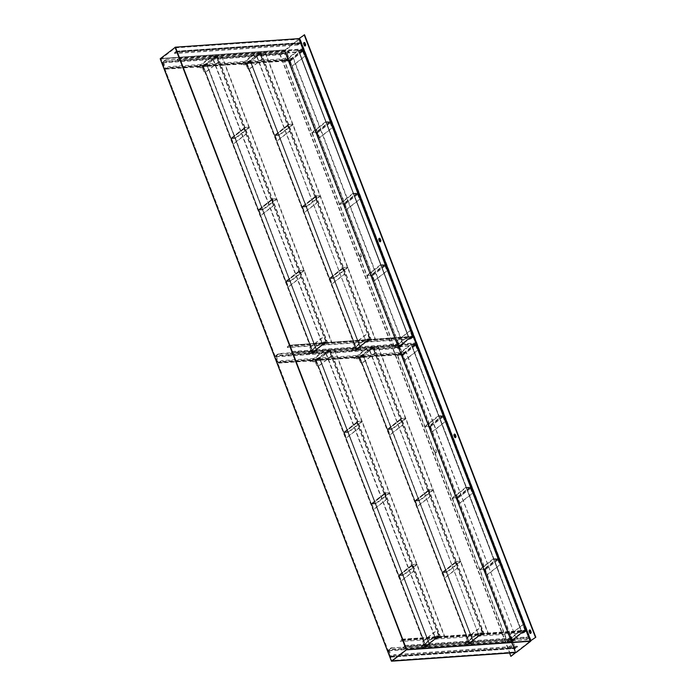 <?xml version="1.0" encoding="UTF-8"?>
<svg xmlns="http://www.w3.org/2000/svg" width="696" height="696" viewBox="0 0 696 696"><rect width="100%" height="100%" fill="white"/><g stroke="black" fill="none" stroke-linecap="round" stroke-linejoin="round"><path stroke-width="0.52" stroke-dasharray="3.48 2.61" d="M284.099 50.182L515.345 652.613L284.099 50.182L160.567 58.742L391.822 661.174L160.863 58.508L392.118 660.939L391.944 660.495L406.203 649.394L530.482 640.79L516.223 651.882L391.944 660.495M515.649 652.387L284.394 49.947L160.863 58.508L175.131 47.415L298.654 38.854L529.908 641.294M284.394 49.947L279.618 53.931L509.585 653.013M284.168 50.39L279.618 53.931M511.708 647.176A1.018 0.687 86 0 1 510.525 648.098L509.942 646.593A1.018 0.687 86 0 1 511.134 645.662L511.708 647.176L510.76 645.688A1.018 0.687 -94 0 0 509.568 646.619L510.151 648.124A1.018 0.687 -94 0 0 511.334 647.202M436.557 451.382A1.018 0.687 86 0 1 435.365 452.304L434.791 450.799A1.018 0.687 86 0 1 435.974 449.877L436.557 451.382L435.6 449.903A1.018 0.687 -94 0 0 434.417 450.825L434.991 452.33A1.018 0.687 -94 0 0 436.183 451.408M361.398 255.589A1.018 0.687 86 0 1 360.206 256.511L359.632 255.006A1.018 0.687 86 0 1 360.815 254.084L361.024 255.615L360.441 254.11A1.018 0.687 -94 0 0 359.258 255.032L359.832 256.537A1.018 0.687 -94 0 0 361.024 255.615M286.239 59.804A1.018 0.687 86 0 1 285.055 60.726L284.473 59.221A1.018 0.687 86 0 1 285.665 58.29L286.239 59.804L285.29 58.316A1.018 0.687 -94 0 0 284.099 59.247L284.681 60.752A1.018 0.687 -94 0 0 285.865 59.83M279.992 53.905L511.238 656.337M160.193 58.768L175.427 47.189L299.402 38.802L285.142 49.895L160.863 58.508L161.037 58.96L175.305 47.867L175.131 47.415L406.203 649.394M304.552 34.8L298.654 38.854M304.422 42.543A1.018 0.687 86 0 1 305.274 43.039L305.849 44.544A1.018 0.687 86 0 1 305.135 45.997M379.581 238.328A1.018 0.687 86 0 1 380.434 238.832L381.008 240.338A1.018 0.687 86 0 1 380.294 241.79M454.74 434.121A1.018 0.687 86 0 1 455.584 434.626L456.167 436.131A1.018 0.687 86 0 1 455.454 437.575M529.9 629.915A1.018 0.687 86 0 1 530.743 630.411L531.326 631.916A1.018 0.687 86 0 1 530.613 633.369M516.388 652.335L516.223 651.882M175.305 47.867L299.576 39.254L299.402 38.802M299.576 39.254L285.316 50.347L285.142 49.895M285.316 50.347L161.037 58.96M319.664 357.796L316.297 360.415L426.256 646.871L429.623 644.252L319.664 357.796L315.923 360.441L425.882 646.897L429.249 644.279L319.29 357.822M426.256 646.871L430.572 646.784L320.612 360.328L316.297 360.415M425.882 646.897L430.572 646.784M430.276 647.01L320.317 360.554L315.923 360.441M389.038 649.916L390.917 648.446L390.743 647.993L388.864 649.464A1.018 0.687 -94 0 0 388.62 650.83L390.813 656.545A1.018 0.687 -94 0 0 391.752 656.989L393.466 655.075L391.578 656.537L515.345 648.011L512.943 641.329L389.038 649.916L391.578 656.537M515.484 647.95L517.363 646.488L515.658 648.402A1.018 0.687 86 0 1 514.718 647.967L512.517 642.243A1.018 0.687 86 0 1 512.769 640.877L516.136 638.258L405.803 351.828L401.757 354.699L511.725 641.155L507.48 641.451L397.52 354.995L401.757 354.699M517.537 646.941L393.64 655.528M517.415 646.601L517.241 646.149L394.58 654.649L394.754 655.101M393.466 655.075L394.58 654.649M390.743 647.993L514.649 639.415L512.769 640.877L402.81 354.421L401.462 354.934L511.421 641.39L507.184 641.686L397.225 355.23L401.462 354.934M514.649 639.415L512.943 641.329M514.822 639.859L514.518 639.067M391.865 647.567L392.039 648.019L514.692 639.52M392.039 648.019L390.917 648.446M404.654 646.367L402.775 647.837L402.949 648.289L404.828 646.819A1.018 0.687 -94 0 0 405.081 645.453L402.88 639.737A1.018 0.687 -94 0 0 401.94 639.293L400.235 641.207L402.114 639.746L526.489 631.376L528.56 637.788L404.654 646.367L402.114 639.746M521.156 630.82L525.393 630.524L415.434 344.068L411.188 344.363L521.156 630.82L525.689 630.298L415.73 343.841L412.51 346.869L522.47 633.325L525.845 630.707A1.018 0.687 86 0 1 526.785 631.15L528.977 636.875A1.018 0.687 86 0 1 528.734 638.241L526.855 639.702L528.56 637.788M526.019 631.159L524.132 632.62L523.957 632.168L400.061 640.755M300.315 43.187L302.856 49.807L178.95 58.394L176.549 51.713L300.315 43.187L298.427 44.648L300.141 42.734A1.018 0.687 86 0 1 301.081 43.169L303.273 48.894A1.018 0.687 86 0 1 303.03 50.26L299.663 52.879L409.622 339.335L412.989 336.716A1.018 0.687 86 0 1 413.929 337.16L416.13 342.884A1.018 0.687 86 0 1 415.877 344.25L525.845 630.707L523.957 632.168M522.844 632.594L523.018 633.047L400.357 641.547L400.183 641.094M523.018 633.047L524.132 632.62M402.949 648.289L526.855 639.702M526.681 639.25L525.558 639.676L525.732 640.129M403.08 648.628L402.906 648.176L525.558 639.676M163.334 61.935L165.048 60.021L163.16 61.483A1.018 0.687 -94 0 0 162.916 62.849L165.109 68.573A1.018 0.687 -94 0 0 166.057 69.017L167.762 67.103L165.883 68.565L289.64 60.03L287.239 53.348L163.334 61.935L165.883 68.565M516.136 638.258L406.177 351.802L402.81 354.421A1.018 0.687 86 0 1 401.862 353.977L399.669 348.252A1.018 0.687 86 0 1 399.913 346.886L403.28 344.268L293.32 57.812L289.954 60.43A1.018 0.687 86 0 1 289.014 59.986L286.813 54.262A1.018 0.687 86 0 1 287.065 52.905L288.944 51.434L287.239 53.348M289.78 59.978L291.668 58.516L291.841 58.969L167.936 67.556M276.19 355.926L278.591 362.607L402.636 353.968L400.087 347.339L276.19 355.926L279.018 353.585L401.801 345.425L399.913 346.886L289.954 60.43L291.841 58.969M291.711 58.629L291.537 58.177L168.876 66.677L169.05 67.121M167.762 67.103L168.876 66.677M165.048 60.021L288.944 51.434M289.118 51.887L288.823 51.095M166.161 59.595L166.335 60.047L288.988 51.547M166.335 60.047L165.222 60.474M178.95 58.394L177.071 59.856L177.245 60.308L179.124 58.847A1.018 0.687 -94 0 0 179.377 57.481L177.175 51.756A1.018 0.687 -94 0 0 176.236 51.321L174.357 52.783L174.531 53.235L176.41 51.774M298.253 44.196L174.357 52.783M297.14 44.622L297.314 45.075L174.653 53.575L174.487 53.122M297.314 45.075L298.427 44.648M177.245 60.308L300.028 52.157L303.03 50.26L412.989 336.716L409.988 338.613L287.335 347.113L289.092 345.303A1.018 0.687 -94 0 1 289.362 345.199L413.267 336.612M301.15 51.73L302.856 49.807M300.976 51.278L299.854 51.704L300.028 52.157M177.376 60.656L177.202 60.204L299.854 51.704M435.966 639.32L439.333 636.701L329.373 350.245L326.006 352.863L435.966 639.32L438.959 636.727L328.999 350.271L325.632 352.889L435.592 639.346M329.373 350.245L334.28 349.697L444.239 636.153L439.333 636.701M328.999 350.271L334.28 349.697M334.576 349.462L444.544 635.918L438.959 636.727M424.369 646.958L420.132 647.254L434.391 636.161L438.776 635.813L424.369 646.958L438.637 635.866M424.569 646.48L422.603 641.355L424.943 646.453A1.018 0.679 -127.9 0 1 424.543 647.41L420.306 647.706L420.132 647.254M420.306 647.706L434.565 636.614L438.811 636.318A1.018 0.679 52.1 0 0 439.211 635.361L436.87 630.263L438.837 635.387M434.565 636.614L434.391 636.161M422.977 641.329L437.245 630.237M422.603 641.355L436.87 630.263M329.017 350.314L324.78 350.601L310.52 361.694L315.305 361.833L329.565 350.74L329.017 350.314L314.757 361.407M329.565 350.74L331.531 355.856L329.939 350.714A1.018 0.679 52.1 0 0 328.843 349.862L324.606 350.149L324.78 350.601M324.606 350.149L310.346 361.25L314.583 360.954A1.018 0.679 -127.9 0 1 315.68 361.807L317.272 366.949L315.305 361.833M310.346 361.25L310.52 361.694M331.905 355.83L317.646 366.923M331.531 355.856L317.272 366.949M376.058 503.756L375.884 503.304L371.647 503.591L371.821 504.043L376.058 503.756L389.725 493.125L385.019 493.194A1.018 0.679 52.1 0 0 384.618 494.151L386.576 499.267L373.508 509.437L371.542 504.322A1.018 0.679 -127.9 0 1 371.942 503.365L385.019 493.194L385.488 493.412M371.647 503.591L372.116 503.817L385.192 493.647L371.821 504.043M375.884 503.304L389.551 492.672L385.314 492.959M389.551 492.672L389.725 493.125M371.916 504.296L373.882 509.411L386.95 499.241L384.992 494.125M403.497 575.253L403.332 574.8L399.086 575.096L399.26 575.548L403.497 575.253L417.174 564.621L412.458 564.7A1.018 0.679 52.1 0 0 412.058 565.648L414.024 570.772L400.948 580.942L398.982 575.818A1.018 0.679 -127.9 0 1 399.391 574.861L412.458 564.7L412.937 564.917M399.086 575.096L399.556 575.314L412.632 565.152L399.26 575.548M403.332 574.8L417 564.169L412.763 564.465M417 564.169L417.174 564.621M399.356 575.792L401.322 580.916L414.398 570.746L412.432 565.622M348.609 432.251L348.435 431.798L344.198 432.094L344.372 432.547L348.609 432.251L362.277 421.619L357.57 421.698A1.018 0.679 52.1 0 0 357.17 422.646L359.136 427.77L346.06 437.941L344.094 432.816A1.018 0.679 -127.9 0 1 344.494 431.859L357.57 421.698L358.04 421.915M344.198 432.094L344.668 432.312L357.744 422.141L344.372 432.547M348.435 431.798L362.103 421.167L357.866 421.463M362.103 421.167L362.277 421.619M344.468 432.79L346.434 437.915L359.51 427.744L357.544 422.62M363.295 354.769L359.928 357.387L469.887 643.843L473.254 641.225L362.921 354.795L359.554 357.413L469.513 643.87L472.88 641.251L362.921 354.795M469.887 643.843L474.202 643.757L364.243 357.3L359.928 357.387M469.513 643.87L474.202 643.757M473.906 643.991L363.947 357.535L359.554 357.413M479.596 636.301L482.963 633.673L373.004 347.217L369.637 349.836L479.222 636.327L482.589 633.699L372.63 347.243L369.263 349.862L479.222 636.327M373.004 347.217L377.911 346.669L487.87 633.125L482.963 633.673M372.63 347.243L377.911 346.669M378.206 346.443L488.166 632.899L482.589 633.699M467.999 643.93L463.762 644.226L478.022 633.134L482.258 632.838L482.458 632.36L468.138 643.887L482.258 632.838M468.199 643.461L466.233 638.336L468.573 643.435A1.018 0.679 -127.9 0 1 468.173 644.383L463.936 644.679L463.762 644.226M463.936 644.679L478.195 633.586L482.432 633.29A1.018 0.679 52.1 0 0 482.833 632.333L480.866 627.218L482.458 632.36M478.195 633.586L478.022 633.134M466.607 638.31L480.866 627.218M466.233 638.336L480.492 627.244M372.647 347.287L368.41 347.582L354.142 358.675L358.927 358.805L373.195 347.713L372.647 347.287L358.388 358.379M373.195 347.713L375.161 352.837L373.569 347.687A1.018 0.679 52.1 0 0 372.473 346.834L368.236 347.13L368.41 347.582M368.236 347.13L353.968 358.223L358.214 357.927A1.018 0.679 -127.9 0 1 359.301 358.779L361.267 363.904L358.927 358.805M353.968 358.223L354.142 358.675M375.535 352.811L361.267 363.904M375.161 352.837L360.893 363.93M419.679 500.728L419.505 500.276L415.268 500.572L415.442 501.024L419.679 500.728L433.356 490.097L428.64 490.175A1.018 0.679 52.1 0 0 428.24 491.124L430.206 496.248L417.13 506.418L415.164 501.294A1.018 0.679 -127.9 0 1 415.564 500.337L428.64 490.175L429.11 490.393M415.268 500.572L415.738 500.789L428.814 490.619L415.442 501.024M419.505 500.276L433.182 489.645L428.936 489.94M433.182 489.645L433.356 490.097M415.538 501.268L417.504 506.392L430.58 496.222L428.614 491.098M447.128 572.234L446.954 571.781L442.717 572.068L442.891 572.521L447.128 572.234L460.796 561.602L456.089 561.672A1.018 0.679 52.1 0 0 455.689 562.629L457.655 567.745L444.579 577.915L442.613 572.799A1.018 0.679 -127.9 0 1 443.013 571.842L456.089 561.672L456.559 561.889M442.717 572.068L443.187 572.295L456.263 562.124L442.891 572.521M446.954 571.781L460.622 561.15L456.385 561.446M460.622 561.15L460.796 561.602M442.987 572.773L444.953 577.889L458.029 567.727L456.063 562.603M392.24 429.232L392.065 428.78L387.82 429.067L387.994 429.519L392.24 429.232L405.907 418.6L401.192 418.67A1.018 0.679 52.1 0 0 400.792 419.627L402.758 424.743L389.682 434.913L387.724 429.797A1.018 0.679 -127.9 0 1 388.124 428.84L401.192 418.67L401.67 418.888M387.82 429.067L388.298 429.293L401.366 419.123L387.994 429.519M392.065 428.78L405.733 418.148L401.496 418.435M405.733 418.148L405.907 418.6M388.098 429.771L390.056 434.887L403.132 424.717L401.166 419.601M511.725 641.155L515.762 638.284M511.421 641.39L388.864 649.464M415.73 343.841L411.493 344.129L521.452 630.593M415.434 344.068L412.136 346.895L522.096 633.351L525.393 630.524M401.94 639.293L525.689 630.298M506.94 641.025L507.106 641.477L511.351 641.181L511.177 640.729L506.94 641.025L520.608 630.393L524.845 630.097L524.723 630.785A1.018 0.679 52.1 0 0 525.123 629.828L523.157 624.703L510.081 634.874L512.047 639.998A1.018 0.679 -127.9 0 1 511.647 640.955L524.723 630.785L524.845 630.097M511.351 641.181L511.473 640.503L524.749 629.854L511.177 640.729M507.106 641.477L520.782 630.846L525.019 630.55M520.782 630.846L520.608 630.393M511.673 640.024L509.707 634.9L522.783 624.73L524.749 629.854M410.988 344.842L410.823 344.389L415.06 344.094L415.234 344.546L410.988 344.842L397.32 355.473L401.557 355.178L401.688 354.499A1.018 0.679 -127.9 0 1 402.775 355.351L404.741 360.467L417.817 350.297L415.851 345.181A1.018 0.679 52.1 0 0 414.755 344.329L401.688 354.499L401.557 355.178M415.06 344.094L414.929 344.781L401.862 354.951L402.401 355.378L415.477 345.207L415.234 344.546M410.823 344.389L397.146 355.021L401.383 354.725M397.146 355.021L397.32 355.473M415.477 345.207L417.443 350.323L404.367 360.493L402.401 355.378M465.885 487.844L465.711 487.391L469.948 487.096L470.122 487.548L465.885 487.844L452.217 498.475L456.454 498.179L456.576 497.501A1.018 0.679 -127.9 0 1 457.672 498.353L459.638 503.469L472.715 493.299L470.748 488.183A1.018 0.679 52.1 0 0 469.652 487.33L456.576 497.501L456.454 498.179M469.948 487.096L469.826 487.783L456.75 497.953L457.298 498.38L470.374 488.209L470.122 487.548M465.711 487.391L452.043 498.023L456.28 497.727M452.043 498.023L452.217 498.475M470.374 488.209L472.34 493.325L459.264 503.495L457.298 498.38M493.333 559.349L493.16 558.897L497.396 558.601L497.57 559.053L493.333 559.349L479.666 569.972L483.903 569.685L484.024 568.997A1.018 0.679 -127.9 0 1 485.121 569.85L487.087 574.974L500.163 564.804L498.197 559.68A1.018 0.679 52.1 0 0 497.101 558.827L484.024 568.997L483.903 569.685M497.396 558.601L497.275 559.279L484.198 569.45L484.747 569.876L497.823 559.706L497.57 559.053M493.16 558.897L479.492 569.528L483.729 569.232M479.492 569.528L479.666 569.972M497.823 559.706L499.789 564.83L486.713 575L484.747 569.876M438.436 416.339L438.262 415.895L442.499 415.599L442.673 416.051L438.436 416.339L424.769 426.97L429.006 426.683L429.127 425.995A1.018 0.679 -127.9 0 1 430.224 426.848L432.19 431.972L445.266 421.802L443.3 416.678A1.018 0.679 52.1 0 0 442.204 415.825L429.127 425.995L429.006 426.683M442.499 415.599L442.378 416.278L429.301 426.448L429.85 426.874L442.926 416.704L442.673 416.051M438.262 415.895L424.595 426.517L428.832 426.23M424.595 426.517L424.769 426.97M442.926 416.704L444.892 421.828L431.816 431.999L429.85 426.874M291.807 352.385L289.397 345.703L413.302 337.116L415.834 343.111L415.712 343.798L291.807 352.385L290.093 354.299L291.981 352.837A1.018 0.687 -94 0 0 292.224 351.471L290.032 345.747A1.018 0.687 -94 0 0 289.362 345.199M413.163 337.168L411.284 338.639L411.11 338.186M287.204 346.765L287.378 347.217L289.258 345.755M409.988 338.613L410.161 339.065L287.509 347.565L287.335 347.113M410.161 339.065L411.284 338.639M290.093 354.299L413.998 345.712L415.877 344.25L291.981 352.837M413.998 345.712L415.712 343.798M413.824 345.26L412.711 345.686L412.885 346.138M290.223 354.638L290.049 354.186L412.711 345.686M277.895 354.012L276.016 355.473A1.018 0.687 -94 0 0 275.764 356.839L277.965 362.564A1.018 0.687 -94 0 0 278.905 363.007L280.784 361.537L280.61 361.085L278.731 362.555M402.636 353.968L404.515 352.507L404.689 352.95L280.784 361.537M278.905 363.007L402.81 354.421L404.689 352.95M404.559 352.611L404.385 352.159L281.732 360.659L281.906 361.111M280.61 361.085L281.732 360.659M401.801 345.425L400.087 347.339M401.975 345.877L401.67 345.085M279.018 353.585L279.183 354.029L401.844 345.538M279.183 354.029L278.069 354.464M206.816 63.806L203.45 66.424L313.409 352.881L316.776 350.262L206.442 63.832L203.075 66.451L313.035 352.907L316.402 350.288L206.442 63.832M313.409 352.881L317.724 352.794L207.765 66.338L203.45 66.424M313.035 352.907L317.724 352.794M317.428 353.029L207.469 66.564L203.075 66.451M323.118 345.329L326.485 342.71L216.526 56.254L213.159 58.873L323.118 345.329L326.111 342.736L216.151 56.28L212.785 58.899L322.744 345.355M216.526 56.254L221.432 55.706L331.392 342.162L326.485 342.71M216.151 56.28L221.432 55.706M221.728 55.471L331.688 341.936L326.111 342.736M311.521 352.968L307.284 353.264L321.543 342.171L325.919 341.823L311.521 352.968L325.78 341.875M311.721 352.489L309.755 347.374L312.095 352.463A1.018 0.679 -127.9 0 1 311.695 353.42L307.458 353.716L307.284 353.264M307.458 353.716L321.717 342.623L325.954 342.328A1.018 0.679 52.1 0 0 326.354 341.371L324.014 336.281L325.98 341.397M321.717 342.623L321.543 342.171M310.129 347.348L324.388 336.255M309.755 347.374L324.014 336.281M216.169 56.324L211.932 56.62L197.664 67.712L202.449 67.843L216.717 56.75L216.169 56.324L201.901 67.416M216.717 56.75L218.683 61.874L217.091 56.724A1.018 0.679 52.1 0 0 215.995 55.871L211.758 56.167L211.932 56.62M211.758 56.167L197.49 67.26L201.736 66.964A1.018 0.679 -127.9 0 1 202.823 67.817L204.415 72.967L202.449 67.843M197.49 67.26L197.664 67.712M219.057 61.848L204.789 72.941M218.683 61.874L204.415 72.967M263.201 209.766L263.027 209.313L258.79 209.609L258.964 210.061L263.201 209.766L276.869 199.134L272.162 199.204A1.018 0.679 52.1 0 0 271.762 200.161L273.728 205.285L260.652 215.456L258.686 210.331A1.018 0.679 -127.9 0 1 259.086 209.374L272.162 199.204L272.632 199.43M258.79 209.609L259.26 209.827L272.336 199.656L258.964 210.061M263.027 209.313L276.704 198.682L272.458 198.978M276.704 198.682L276.869 199.134M259.06 210.305L261.026 215.429L274.102 205.259L272.136 200.135M290.65 281.262L290.476 280.819L286.239 281.106L286.413 281.558L290.65 281.262L304.317 270.64L299.611 270.709A1.018 0.679 52.1 0 0 299.21 271.666L301.177 276.782L288.1 286.952L286.134 281.837A1.018 0.679 -127.9 0 1 286.535 280.88L299.611 270.709L300.08 270.927M286.239 281.106L286.709 281.332L299.785 271.162L286.413 281.558M290.476 280.819L304.143 270.187L299.906 270.474M304.143 270.187L304.317 270.64M286.508 281.81L288.475 286.926L301.551 276.756L299.584 271.64M235.753 138.26L235.587 137.808L231.342 138.104L231.516 138.556L235.753 138.26L249.429 127.629L244.714 127.707A1.018 0.679 52.1 0 0 244.313 128.664L246.28 133.78L233.204 143.95L231.237 138.826A1.018 0.679 -127.9 0 1 231.646 137.878L244.714 127.707L245.192 127.925M231.342 138.104L231.811 138.33L244.888 128.16L231.516 138.556M235.587 137.808L249.255 127.185L245.018 127.472M249.255 127.185L249.429 127.629M231.611 138.809L233.578 143.924L246.654 133.754L244.688 128.638M284.673 61.004L288.91 60.717L398.869 347.173L394.632 347.461L284.673 61.004L288.614 60.944L398.573 347.4L394.336 347.695L284.377 61.239M398.869 347.173L402.906 344.294L292.946 57.838L288.91 60.717M398.573 347.4L276.016 355.473M166.057 69.017L288.614 60.944M394.084 347.034L394.258 347.487L398.495 347.2L398.321 346.747L394.084 347.034L407.752 336.412L411.988 336.116L411.867 336.794A1.018 0.679 52.1 0 0 412.267 335.837L410.301 330.722L397.233 340.892L399.191 346.008A1.018 0.679 -127.9 0 1 398.791 346.965L411.867 336.794L411.988 336.116M398.495 347.2L398.617 346.512L411.893 335.863L398.321 346.747M394.258 347.487L407.926 336.855L412.163 336.568M407.926 336.855L407.752 336.412M398.817 346.034L396.859 340.918L409.927 330.748L411.893 335.863M298.14 50.852L297.966 50.399L302.203 50.112L302.377 50.564L298.14 50.852L284.473 61.483L288.709 61.196L288.831 60.508A1.018 0.679 -127.9 0 1 289.928 61.361L291.894 66.477L304.97 56.315L303.004 51.191A1.018 0.679 52.1 0 0 301.907 50.338L288.831 60.508L288.709 61.196M302.203 50.112L302.081 50.791L289.005 60.961L289.553 61.387L302.63 51.217L302.377 50.564M297.966 50.399L284.299 61.031L288.535 60.743M284.299 61.031L284.473 61.483M302.63 51.217L304.596 56.341L291.52 66.503L289.553 61.387M353.037 193.853L352.863 193.401L357.1 193.114L357.274 193.566L353.037 193.853L339.361 204.485L343.606 204.198L343.728 203.51A1.018 0.679 -127.9 0 1 344.825 204.363L346.791 209.487L359.858 199.317L357.901 194.193A1.018 0.679 52.1 0 0 356.804 193.34L343.728 203.51L343.606 204.198M357.1 193.114L356.978 193.792L343.902 203.963L344.45 204.389L357.526 194.219L357.274 193.566M352.863 193.401L339.196 204.032L343.433 203.745M339.196 204.032L339.361 204.485M357.526 194.219L359.484 199.343L346.417 209.513L344.45 204.389M380.477 265.359L380.312 264.906L384.549 264.611L384.723 265.063L380.477 265.359L366.809 275.99L371.046 275.694L371.177 275.016A1.018 0.679 -127.9 0 1 372.264 275.868L374.231 280.984L387.307 270.814L385.34 265.698A1.018 0.679 52.1 0 0 384.253 264.845L371.177 275.016L371.046 275.694M384.549 264.611L384.418 265.298L371.351 275.468L371.89 275.886L384.966 265.724L384.723 265.063M380.312 264.906L366.635 275.538L370.872 275.242M366.635 275.538L366.809 275.99M384.966 265.724L386.933 270.84L373.856 281.01L371.89 275.886M325.589 122.357L325.415 121.904L329.652 121.609L329.826 122.061L325.589 122.357L311.921 132.988L316.158 132.692L316.28 132.014A1.018 0.679 -127.9 0 1 317.376 132.858L319.342 137.982L332.418 127.812L330.452 122.696A1.018 0.679 52.1 0 0 329.356 121.844L316.28 132.014L316.158 132.692M329.652 121.609L329.53 122.296L316.454 132.458L317.002 132.884L330.078 122.722L329.826 122.061M325.415 121.904L311.747 132.536L315.984 132.24M311.747 132.536L311.921 132.988M330.078 122.722L332.044 127.838L318.968 138.008L317.002 132.884M250.447 60.787L247.071 63.406L357.039 349.862L360.406 347.243L250.447 60.787L246.697 63.432L356.665 349.888L360.032 347.269L250.073 60.813M357.039 349.862L361.355 349.766L251.386 63.31L247.071 63.406M356.665 349.888L361.355 349.766M361.05 350.001L251.091 63.545L246.697 63.432M366.74 342.31L370.107 339.691L260.147 53.235L256.78 55.854L366.366 342.336L369.733 339.718L259.773 53.261L256.406 55.88L366.366 342.336M260.147 53.235L265.063 52.687L375.022 339.143L370.107 339.691M259.773 53.261L265.063 52.687M265.359 52.452L375.318 338.909L369.733 339.718M355.143 349.949L350.906 350.245L365.174 339.152L369.411 338.856L369.611 338.378L355.282 349.897L369.411 338.856M355.343 349.47L353.751 344.32L355.717 349.444A1.018 0.679 -127.9 0 1 355.317 350.401L351.08 350.688L350.906 350.245M351.08 350.688L365.348 339.596L369.585 339.309A1.018 0.679 52.1 0 0 369.985 338.352L368.019 333.227L369.611 338.378M365.348 339.596L365.174 339.152M353.751 344.32L368.019 333.227M353.385 344.346L367.645 333.254M259.799 53.305L255.562 53.592L241.295 64.684L246.08 64.824L260.348 53.731L259.799 53.305L245.531 64.397M260.348 53.731L262.314 58.847L260.722 53.705A1.018 0.679 52.1 0 0 259.625 52.852L255.389 53.14L255.562 53.592M255.389 53.14L241.12 64.232L245.357 63.945A1.018 0.679 -127.9 0 1 246.454 64.798L248.42 69.913L246.08 64.824M241.12 64.232L241.295 64.684M262.679 58.821L248.42 69.913M262.314 58.847L248.046 69.939M306.832 206.738L306.658 206.294L302.421 206.581L302.595 207.034L306.832 206.738L320.499 196.115L315.793 196.185A1.018 0.679 52.1 0 0 315.392 197.142L317.359 202.258L304.282 212.428L302.316 207.312A1.018 0.679 -127.9 0 1 302.716 206.355L315.793 196.185L316.262 196.403M302.421 206.581L302.89 206.808L315.967 196.637L302.595 207.034M306.658 206.294L320.325 195.663L316.088 195.95M320.325 195.663L320.499 196.115M302.69 207.286L304.657 212.402L317.733 202.231L315.767 197.116M334.28 278.243L334.106 277.791L329.869 278.087L330.043 278.539L334.28 278.243L347.948 267.612L343.241 267.682A1.018 0.679 52.1 0 0 342.841 268.639L344.807 273.763L331.731 283.933L329.765 278.809A1.018 0.679 -127.9 0 1 330.165 277.852L343.241 267.682L343.711 267.908M329.869 278.087L330.339 278.304L343.415 268.134L330.043 278.539M334.106 277.791L347.774 267.16L343.537 267.455M347.774 267.16L347.948 267.612M330.139 278.783L332.105 283.907L345.181 273.737L343.215 268.613M279.383 135.242L279.209 134.789L274.972 135.085L275.146 135.537L279.383 135.242L293.051 124.61L288.344 124.68A1.018 0.679 52.1 0 0 287.944 125.637L289.91 130.761L276.834 140.931L274.868 135.807A1.018 0.679 -127.9 0 1 275.268 134.85L288.344 124.68L288.814 124.906M274.972 135.085L275.442 135.302L288.518 125.132L275.146 135.537M279.209 134.789L292.877 124.158L288.64 124.454M292.877 124.158L293.051 124.61M275.242 135.781L277.208 140.905L290.284 130.735L288.318 125.611M408.3 336.829L412.537 336.542L302.577 50.086L298.34 50.373L408.3 336.829L412.841 336.307L302.873 49.851L298.636 50.147L408.595 336.603M302.577 50.086L299.289 52.905L409.248 339.361L412.537 336.542M302.873 49.851L179.124 58.847M289.092 345.303L412.841 336.307M284.542 50.364L515.797 652.796M531.248 640.772L300.002 38.341M426.039 647.306L316.08 360.85M426.335 647.071L316.375 360.615M388.62 650.83L512.517 642.243M514.718 647.967L390.813 656.545M388.916 650.595L512.813 642.008M515.014 647.732L391.108 656.319M515.658 648.402L391.752 656.989M405.081 645.453L528.977 636.875M526.785 631.15L402.88 639.737M404.776 645.688L528.682 637.101M526.489 631.376L402.584 639.963M404.828 646.819L528.734 638.241M162.916 62.849L286.813 54.262M289.014 59.986L165.109 68.573M163.212 62.623L287.117 54.036M289.31 59.76L165.404 68.347M163.16 61.483L287.065 52.905M179.377 57.481L303.273 48.894M301.081 43.169L177.175 51.756M179.081 57.716L302.978 49.129M300.785 43.404L176.88 51.991M300.141 42.734L176.236 51.321M330.339 349.757L440.298 636.214M330.043 349.984L440.002 636.44M424.543 647.41L438.811 636.318M424.943 646.453L439.211 635.361M328.843 349.862L314.583 360.954M329.939 350.714L315.68 361.807M371.542 504.322L384.618 494.151M398.982 575.818L412.058 565.648M344.094 432.816L357.17 422.646M469.67 644.279L359.71 357.822M469.965 644.052L360.006 357.596M373.97 346.73L483.929 633.186M373.674 346.965L483.633 633.421M468.173 644.383L482.432 633.29M468.573 643.435L482.833 632.333M372.473 346.834L358.214 357.927M373.569 347.687L359.301 358.779M415.164 501.294L428.24 491.124M442.613 572.799L455.689 562.629M387.724 429.797L400.792 419.627M512.395 640.903L402.436 354.447M415.503 344.276L525.471 630.733M512.047 639.998L525.123 629.828M415.851 345.181L402.775 355.351M470.748 488.183L457.672 498.353M498.197 559.68L485.121 569.85M443.3 416.678L430.224 426.848M292.224 351.471L416.13 342.884M413.929 337.16L290.032 345.747M291.928 351.697L415.834 343.111M413.633 337.395L289.736 345.982M275.764 356.839L399.669 348.252M401.862 353.977L277.965 362.564M276.06 356.604L399.965 348.026M402.166 353.742L278.261 362.329M313.191 353.316L203.223 66.859M313.487 353.09L203.528 66.633M217.491 55.767L327.451 342.223M217.196 56.002L327.155 342.458M311.695 353.42L325.954 342.328M312.095 352.463L326.354 341.371M215.995 55.871L201.736 66.964M217.091 56.724L202.823 67.817M258.686 210.331L271.762 200.161M286.134 281.837L299.21 271.666M231.237 138.826L244.313 128.664M399.539 346.913L289.579 60.456M399.191 346.008L412.267 335.837M303.004 51.191L289.928 61.361M357.901 194.193L344.825 204.363M385.34 265.698L372.264 275.868M330.452 122.696L317.376 132.858M356.813 350.297L246.854 63.841M357.109 350.062L247.15 63.606M261.122 52.748L371.081 339.204M260.817 52.974L370.785 339.43M355.317 350.401L369.585 339.309M355.717 349.444L369.985 338.352M259.625 52.852L245.357 63.945M260.722 53.705L246.454 64.798M302.316 207.312L315.392 197.142M329.765 278.809L342.841 268.639M274.868 135.807L287.944 125.637M302.656 50.286L412.615 336.742M284.751 50.051L515.953 652.361M284.272 50.234L515.527 652.665M425.682 647.21L315.723 360.754M426.161 647.028L316.202 360.572M391.474 657.102L515.379 648.515M391.439 656.598L515.345 648.011M402.218 639.18L526.115 630.593M402.253 639.685L526.15 631.107M165.779 69.13L289.675 60.543M165.744 68.617L289.64 60.03M176.514 51.208L300.42 42.621M176.549 51.713L300.454 43.126M439.08 636.214L424.821 647.306M438.776 635.813L424.508 646.906M384.74 493.299L371.664 503.46M385.053 493.699L371.977 503.869M412.189 564.795L399.113 574.966M412.493 565.195L399.426 575.366M357.292 421.793L344.215 431.964M357.605 422.194L344.529 432.364M469.313 644.183L359.353 357.727M469.783 644L359.823 357.544M482.711 633.195L468.452 644.287M482.398 632.794L468.138 643.887M428.362 490.271L415.295 500.441M428.675 490.671L415.599 500.842M455.81 561.776L442.734 571.947M456.124 562.177L443.048 572.347M400.922 418.775L387.846 428.936M401.235 419.175L388.159 429.345M416.086 343.937L526.045 630.393M415.608 344.12L525.567 630.576M524.993 630.68L511.925 640.851M524.688 630.28L511.612 640.451M289.397 345.703L413.302 337.116M278.626 363.112L402.532 354.525M278.591 362.607L402.497 354.02M312.835 353.22L202.875 66.764M313.304 353.037L203.345 66.581M326.233 342.232L311.973 353.324M325.919 341.823L311.66 352.915M271.884 199.308L258.816 209.479M272.197 199.709L259.121 209.879M299.332 270.814L286.256 280.975M299.645 271.214L286.569 281.375M244.444 127.812L231.368 137.973M244.748 128.212L231.681 138.374M412.145 336.699L399.069 346.86M411.832 336.298L398.756 346.46M356.465 350.201L246.497 63.736M356.935 350.018L246.976 63.562M369.863 339.204L355.595 350.297M369.55 338.804L355.282 349.897M315.514 196.289L302.438 206.451M315.827 196.69L302.751 206.851M342.963 267.786L329.887 277.956M343.276 268.186L330.2 278.356M288.066 124.784L274.99 134.954M288.379 125.184L275.303 135.355M303.23 49.947L413.189 336.403M302.76 50.129L412.719 336.586"/><path stroke-width="1.04" d="M530.204 641.06L406.673 649.62L175.427 47.189L298.949 38.628L530.204 641.06L535.807 637.231L529.908 641.294L406.377 649.846L530.657 641.242L516.388 652.335L391.822 661.174L515.345 652.613M391.448 661.2L406.673 649.62L175.427 47.189L160.193 58.768L391.448 661.2L406.673 649.62L392.118 660.939L515.649 652.387L510.864 656.363L515.423 652.822M509.585 653.013L510.864 656.363M535.807 637.231L304.552 34.8L298.949 38.628M305.135 45.997A1.018 0.687 86 0 1 304.665 45.475L304.082 43.961A1.018 0.687 86 0 1 304.422 42.543M380.294 241.79A1.018 0.687 86 0 1 379.825 241.26L379.242 239.755A1.018 0.687 86 0 1 379.581 238.328M455.454 437.575A1.018 0.687 86 0 1 454.975 437.053L454.401 435.548A1.018 0.687 86 0 1 454.74 434.121M530.613 633.369A1.018 0.687 86 0 1 530.135 632.847L529.56 631.333A1.018 0.687 86 0 1 529.9 629.915M303.708 43.987L304.291 45.501A1.018 0.687 -94 0 0 305.474 44.57L304.9 43.065A1.018 0.687 -94 0 0 303.708 43.987L304.082 43.961M378.868 239.781L379.45 241.286A1.018 0.687 -94 0 0 380.634 240.364L380.06 238.859A1.018 0.687 -94 0 0 378.868 239.781L379.242 239.755M454.027 435.574L454.601 437.079A1.018 0.687 -94 0 0 455.793 436.157L455.219 434.652A1.018 0.687 -94 0 0 454.027 435.574L454.401 435.548M529.186 631.359L529.76 632.873A1.018 0.687 -94 0 0 530.952 631.942L530.369 630.437A1.018 0.687 -94 0 0 529.186 631.359L529.56 631.333M535.433 637.258L304.178 34.826M406.307 649.646L175.053 47.215M530.874 640.798L299.628 38.367"/></g></svg>
